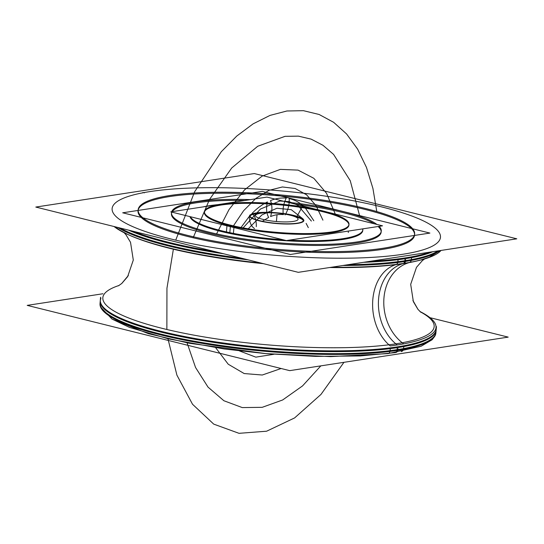 <?xml version="1.0" encoding="UTF-8"?>
<svg xmlns="http://www.w3.org/2000/svg" width="544" height="544" viewBox="0 0 544 544"><rect width="100%" height="100%" fill="white"/><g stroke="black" fill="none" stroke-linecap="round" stroke-linejoin="round"><path stroke-width="0.82" d="M206.557 206.19A86.802 17.034 -175 0 1 217.729 204.653M362.807 228.854A86.802 17.034 -175 0 1 362.841 229.718A86.802 17.034 -175 0 1 339.238 239.183M346.188 238.116A86.802 17.034 -175 0 1 289.238 240.142M283.016 239.761A86.802 17.034 -175 0 1 190.366 216.723M203.218 206.883A86.802 17.034 -175 0 1 213.5 205.122M138.128 210.433L262.249 191.393L429.903 233.077L290.353 254.483L122.699 212.799L138.06 210.446M244.718 200.512A105.257 20.658 -175 0 0 195.697 202.898A105.257 20.658 5 0 0 172.23 211.636A105.257 20.658 -175 0 1 195.697 202.898A105.257 20.658 -175 0 1 244.718 200.512A105.257 20.658 5 0 0 195.697 202.898A105.257 20.658 5 0 0 172.23 211.636A105.257 20.658 -175 0 1 195.697 202.898A105.257 20.658 -175 0 1 244.718 200.512A105.257 20.658 5 0 0 195.697 202.898A105.257 20.658 5 0 0 172.23 211.636M171.496 213.384A105.257 20.658 -175 0 1 171.931 212.14A105.257 20.658 5 0 0 235.851 238.666A105.257 20.658 5 0 0 356.905 242.978A105.257 20.658 5 0 0 378.094 226.515A105.257 20.658 -175 0 1 381.174 231.724M374.258 223.774A105.257 20.658 5 0 0 295.344 204.156A105.257 20.658 -175 0 1 374.258 223.774A105.257 20.658 5 0 0 295.344 204.156A105.257 20.658 -175 0 1 374.258 223.774A105.257 20.658 -175 0 0 295.344 204.156M362.542 228.895A86.802 17.034 -175 0 1 342.774 239.469A86.802 17.034 -175 0 1 249.125 236.885A86.802 17.034 -175 0 1 189.944 216.614A86.802 17.034 5 0 0 249.125 236.885A86.802 17.034 5 0 0 342.774 239.469A86.802 17.034 5 0 0 362.542 228.895A86.802 17.034 -175 0 1 342.774 239.469A86.802 17.034 -175 0 1 249.125 236.885A86.802 17.034 -175 0 1 189.944 216.614A86.802 17.034 5 0 0 249.125 236.885A86.802 17.034 5 0 0 342.774 239.469A86.802 17.034 -175 0 0 362.542 228.895M361.073 241.271A105.291 20.658 -175 0 1 243.596 238.85A105.291 20.658 -175 0 1 171.489 212.996A105.291 20.658 -175 0 1 171.618 212.058M171.727 211.711A105.291 20.658 -175 0 1 200.138 201.26M388.001 247.432A138.774 27.234 -175 0 1 231.513 243.991A138.774 27.234 -175 0 1 138.19 209.474A138.774 27.234 -175 0 1 175.889 194.691M414.589 234.348A138.802 27.241 5 0 0 322.816 201.103A138.802 27.241 5 0 0 170.007 196.513A138.802 27.241 5 0 0 138.128 210.161M138.026 210.841A138.802 27.241 5 0 0 228.14 244.514A138.802 27.241 5 0 0 382.595 249.37A138.802 27.241 5 0 0 414.576 235.035M381.154 232.111A105.257 20.658 -175 0 1 356.905 242.978A105.257 20.658 -175 0 1 239.782 239.299A105.257 20.658 -175 0 1 171.442 213.765M191.706 202.552A105.291 20.658 -175 0 1 250.451 199.634M287.64 202.239A105.291 20.658 -175 0 1 376.917 224.434M379.127 226.352A105.291 20.658 -175 0 1 381.249 231.343A105.291 20.658 -175 0 1 352.648 242.563M164.778 196.391A138.774 27.234 -175 0 1 319.614 199.587A138.774 27.234 -175 0 1 414.65 233.662A138.774 27.234 -175 0 1 376.89 249.132M35.802 207.067L254.3 173.55L516.8 238.816L298.302 272.333L35.802 207.067M402.499 254.32A164.805 32.341 5 0 0 381.351 206.829A164.805 32.341 5 0 0 150.096 191.563A164.805 32.341 5 0 0 171.251 239.054A164.805 32.341 5 0 0 402.499 254.32A164.805 32.341 5 0 0 381.351 206.829A164.805 32.341 5 0 0 150.096 191.563A164.805 32.341 5 0 0 171.251 239.054A164.805 32.341 5 0 0 402.499 254.32A164.805 32.341 5 0 0 381.351 206.829A164.805 32.341 5 0 0 150.096 191.563A164.805 32.341 5 0 0 171.251 239.054A164.805 32.341 5 0 0 402.499 254.32A164.805 32.341 5 0 0 381.351 206.829A164.805 32.341 5 0 0 150.096 191.563A164.805 32.341 5 0 0 171.251 239.054A164.805 32.341 5 0 0 402.499 254.32A164.805 32.341 5 0 0 381.351 206.829A164.805 32.341 5 0 0 150.096 191.563A164.805 32.341 5 0 0 171.251 239.054A164.805 32.341 5 0 0 402.499 254.32M170.007 196.513A138.802 27.241 -175 0 1 364.779 209.365A138.802 27.241 -175 0 1 382.595 249.37A138.802 27.241 -175 0 1 187.823 236.511A138.802 27.241 -175 0 1 170.007 196.513A138.802 27.241 -175 0 1 364.779 209.365A138.802 27.241 -175 0 1 382.595 249.37A138.802 27.241 5 0 0 364.779 209.365A138.802 27.241 5 0 0 170.007 196.513A138.802 27.241 5 0 0 187.823 236.511A138.802 27.241 5 0 0 382.595 249.37A138.802 27.241 -175 0 1 187.823 236.511A138.802 27.241 -175 0 1 170.007 196.513A138.802 27.241 5 0 0 187.823 236.511A138.802 27.241 5 0 0 382.595 249.37A138.802 27.241 -175 0 0 364.779 209.365A138.802 27.241 -175 0 0 170.007 196.513M142.739 192.61A3.774 3.026 79.4 0 1 144.384 192.862M405.069 258.726A168.579 33.082 -175 0 0 432.813 251.695A168.579 33.082 -175 0 1 405.069 258.726A168.579 33.082 -175 0 1 363.548 262.324A168.579 33.082 5 0 0 405.069 258.726L404.892 260.726A168.579 33.082 5 0 0 437.974 250.906A168.579 33.082 -175 0 1 404.892 260.726A168.579 33.082 -175 0 1 348.208 264.676A168.579 33.082 5 0 0 404.892 260.726A168.579 33.082 -175 0 1 348.208 264.676A168.579 33.082 5 0 0 404.892 260.726L405.069 258.726A168.579 33.082 -175 0 1 363.548 262.324A168.579 33.082 -175 0 0 405.069 258.726A168.579 33.082 5 0 0 432.813 251.695A168.579 33.082 -175 0 1 405.069 258.726L404.892 260.726A168.579 33.082 5 0 0 437.974 250.906A168.579 33.082 -175 0 1 404.892 260.726A168.579 33.082 -175 0 1 348.208 264.676M439.321 250.702A168.579 33.082 -175 0 1 397.82 262.487L398.133 258.91A168.579 33.082 -175 0 0 429.678 252.178M396.515 264.37A3.774 2.734 -97.1 0 0 397.902 260.902M420.621 260.025A166.287 32.633 -175 0 1 420.145 260.154A166.287 32.633 -175 0 0 420.621 260.025L429.196 257.196M329.644 267.526A166.287 32.633 -175 0 0 402.846 263.677A166.287 32.633 -175 0 1 329.644 267.526A166.287 32.633 -175 0 0 402.846 263.677A44.628 34.109 -98.7 0 0 378.61 298.602A44.628 34.109 -98.7 0 0 395.835 343.835A166.287 32.633 5 0 1 179.024 332.214A166.287 32.633 5 0 1 119.075 285.457A166.287 32.633 5 0 0 179.024 332.214A166.287 32.633 5 0 0 395.835 343.835A166.287 32.633 5 0 1 179.024 332.214A166.287 32.633 5 0 1 119.075 285.457A166.287 32.633 5 0 0 179.024 332.214A166.287 32.633 5 0 0 395.835 343.835A44.628 34.109 81.3 0 1 378.61 298.602A44.628 34.109 81.3 0 1 402.846 263.677A166.287 32.633 -175 0 0 418.458 260.596A166.287 32.633 -175 0 1 402.846 263.677A44.628 34.109 -98.7 0 0 378.61 298.602A44.628 34.109 -98.7 0 0 395.835 343.835A166.287 32.633 5 0 0 420.281 311.807A166.287 32.633 5 0 1 395.835 343.835A44.628 34.109 81.3 0 1 378.61 298.602A44.628 34.109 81.3 0 1 402.846 263.677A166.287 32.633 -175 0 1 329.644 267.526A166.287 32.633 -175 0 0 402.846 263.677A44.628 34.109 -98.7 0 0 378.61 298.602A44.628 34.109 -98.7 0 0 395.835 343.835A166.287 32.633 5 0 0 420.281 311.807A166.287 32.633 5 0 1 395.835 343.835A166.287 32.633 5 0 0 420.281 311.807M403.396 263.439A3.774 2.883 -98.7 0 0 404.75 261.521A3.774 2.883 81.3 0 1 403.396 263.439A3.774 2.883 -98.7 0 0 404.75 261.521A3.774 2.883 81.3 0 1 403.396 263.439A3.774 2.883 -98.7 0 0 404.75 261.521M441.055 250.437A168.218 33.014 -175 0 1 415.596 261.242A168.218 33.014 -175 0 1 397.406 264.262A44.628 32.32 -97.1 0 0 372.83 299.404A44.628 32.32 -97.1 0 0 390.259 345.93A168.218 33.014 -175 0 0 419.954 311.508M436.132 330.256A168.579 33.082 -175 0 1 397.29 347.657A168.579 33.082 5 0 0 436.132 330.256M436.2 329.467L435.887 333.044A168.579 33.082 -175 0 1 390.041 351.417L390.354 347.847A168.579 33.082 -175 0 0 436.2 329.467A168.579 33.082 -175 0 0 436.03 327.27M435.962 332.255A168.579 33.082 -175 0 1 397.113 349.663A168.579 33.082 -175 0 1 209.535 343.767A168.579 33.082 -175 0 1 100.082 302.872A168.579 33.082 5 0 0 209.535 343.767A168.579 33.082 5 0 0 397.113 349.663A168.579 33.082 5 0 0 435.962 332.255M100.327 300.084L100.014 303.661A168.579 33.082 -175 0 0 214.438 345.324A168.579 33.082 -175 0 0 403.539 349.35L403.852 345.773A168.579 33.082 -175 0 1 214.751 341.748A168.579 33.082 -175 0 1 100.327 300.084A168.579 33.082 -175 0 1 100.885 297.949M100.259 300.873A168.579 33.082 5 0 0 209.712 341.768A168.579 33.082 5 0 0 397.29 347.657A168.579 33.082 -175 0 1 209.712 341.768A168.579 33.082 -175 0 1 100.259 300.873M331.752 267.199A168.218 33.014 -175 0 0 410.87 262.194A44.628 35.768 -100.6 0 0 383.976 297.697A44.628 35.768 -100.6 0 0 403.723 343.862M260.896 263.031A168.218 33.014 -175 0 1 132.471 236.477A168.218 33.014 -175 0 1 114.043 226.515M263.459 263.67A166.287 32.633 -175 0 1 129.764 235.334A166.287 32.633 -175 0 0 263.459 263.67A166.287 32.633 -175 0 1 115.192 226.8A166.287 32.633 -175 0 0 263.459 263.67A166.287 32.633 -175 0 1 115.192 226.8M409.734 262.398A3.774 3.026 -100.6 0 0 411.386 258.828M120.217 228.052A168.579 33.082 5 0 0 241.801 258.284A168.579 33.082 -175 0 1 120.217 228.052A168.579 33.082 5 0 0 241.801 258.284A168.579 33.082 -175 0 1 120.217 228.052A168.579 33.082 -175 0 0 241.801 258.284M342.87 265.492A168.579 33.082 -175 0 0 411.318 260.413L411.631 256.836A168.579 33.082 -175 0 1 370.682 261.229M248.03 259.835A168.579 33.082 -175 0 1 117.851 227.467M215.206 251.668A168.579 33.082 -175 0 1 133.13 231.261M223.7 253.783A168.579 33.082 -175 0 1 128.493 230.112A168.579 33.082 5 0 0 223.7 253.783A168.579 33.082 -175 0 1 128.493 230.112A168.579 33.082 -175 0 0 223.7 253.783M401.261 351.58A3.774 3.026 -100.6 0 0 403.607 347.766M396.97 350.458A3.774 2.883 81.3 0 1 394.794 352.675A3.774 2.883 -98.7 0 0 396.97 350.458A3.774 2.883 81.3 0 1 394.794 352.675A3.774 2.883 -98.7 0 0 396.97 350.458A3.774 2.883 -98.7 0 1 394.794 352.675L360.352 355.946L315.445 356.402L266.261 353.661L189.122 343.237L148.444 333.683L112.044 319.09L100.558 307.006L112.037 319.09L129.452 327.379L168.701 338.932L224.339 348.99L265.288 353.58L330.65 356.612L387.858 353.634M429.957 317.669L508.198 337.124L289.7 370.641L27.2 305.374L102.945 293.753M434.772 336.246L432.113 339.755L421.083 346.263L387.845 353.641A3.774 2.734 -97.1 0 0 387.845 353.641A3.774 2.734 -97.1 0 0 390.116 349.833M250.063 214.934A27.254 5.352 5 0 0 249.56 215.825A27.254 5.352 5 0 0 260.685 221.19A27.254 5.352 5 0 1 249.56 215.825A27.254 5.352 5 0 1 250.063 214.934M289.367 215.009A21.386 4.196 -175 0 1 298.092 219.218A21.386 4.196 -175 0 1 285.056 221.932A21.386 4.196 -175 0 1 262.154 219.184M264.214 219.694A21.386 4.196 -175 0 1 255.483 215.485A21.386 4.196 -175 0 1 268.525 212.772A21.386 4.196 -175 0 1 291.421 215.519M258.067 220.538A27.254 5.352 5 0 0 287.246 224.04A27.254 5.352 5 0 0 303.872 220.578A27.254 5.352 5 0 0 303.532 219.613A27.254 5.352 5 0 1 303.872 220.578A27.254 5.352 5 0 1 287.246 224.04A27.254 5.352 5 0 1 258.067 220.538M319.321 210.895L319.389 210.113A72.549 14.239 -175 0 1 348.996 224.38A72.549 14.239 -175 0 1 304.762 233.587A72.549 14.239 -175 0 1 227.086 224.271L226.42 231.907M229.84 232.492L230.35 226.664M204.388 212.52A72.549 14.239 5 0 0 230.418 225.937A72.549 14.239 5 0 0 306.775 234.362A72.549 14.239 5 0 0 348.928 225.168M348.935 224.767A72.549 14.239 5 0 0 322.905 211.752A72.549 14.239 5 0 0 247.459 203.32A72.549 14.239 5 0 0 204.449 212.133M233.417 233.383L234.063 226.005A72.549 14.239 -175 0 1 204.456 211.732A72.549 14.239 -175 0 1 248.69 202.531A72.549 14.239 -175 0 1 326.366 211.847L326.298 212.629M260.943 220.993A26.84 5.27 -175 0 1 249.988 215.716A26.84 5.27 -175 0 1 266.356 212.31A26.84 5.27 -175 0 1 295.093 215.757M249.954 216.866A26.84 5.27 -175 0 1 260.433 213.275A26.84 5.27 5 0 0 249.954 216.866A26.84 5.27 -175 0 1 260.433 213.275A26.84 5.27 5 0 0 250.39 215.648M292.509 215.118A26.84 5.27 -175 0 1 303.464 220.395A26.84 5.27 -175 0 1 287.096 223.802A26.84 5.27 -175 0 1 258.366 220.354M303.355 220.782A26.84 5.27 5 0 0 293.767 216.22A26.84 5.27 5 0 0 293.61 216.179A26.84 5.27 -175 0 1 293.767 216.22A26.84 5.27 -175 0 0 293.61 216.179M327.277 212.092L382.527 225.835L286.341 240.584L170.789 211.854L266.975 197.098L318.362 209.875M230.418 225.937A72.549 14.239 5 0 0 332.214 232.655A72.549 14.239 5 0 0 322.905 211.752A72.549 14.239 5 0 0 221.102 205.027A72.549 14.239 5 0 0 230.418 225.937A72.549 14.239 5 0 0 332.214 232.655A72.549 14.239 5 0 0 322.905 211.752A72.549 14.239 5 0 0 221.102 205.027A72.549 14.239 5 0 0 230.418 225.937A72.549 14.239 5 0 0 332.214 232.655A72.549 14.239 5 0 0 322.905 211.752L322.973 210.963L322.905 211.752A72.549 14.239 5 0 0 221.102 205.027A72.549 14.239 5 0 0 230.418 225.937A72.549 14.239 5 0 0 332.214 232.655A72.549 14.239 5 0 0 322.905 211.752A72.549 14.239 5 0 0 221.102 205.027A72.549 14.239 5 0 0 230.418 225.937M171.931 212.14A105.257 20.658 5 0 0 235.851 238.666A105.257 20.658 5 0 0 356.905 242.978A105.257 20.658 5 0 0 378.094 226.515A105.257 20.658 -175 0 1 356.905 242.978A105.257 20.658 -175 0 1 235.851 238.666A105.257 20.658 -175 0 1 171.931 212.14A105.257 20.658 5 0 0 235.851 238.666A105.257 20.658 5 0 0 356.905 242.978A105.257 20.658 -175 0 0 378.094 226.515M435.955 328.032A168.579 33.082 -175 0 1 397.29 347.657L397.113 349.663A168.579 33.082 -175 0 1 207.414 343.434A168.579 33.082 -175 0 1 100.225 301.988A168.579 33.082 5 0 0 207.414 343.434A168.579 33.082 5 0 0 397.113 349.663L397.29 347.657A168.579 33.082 -175 0 1 204.517 340.932A168.579 33.082 -175 0 1 100.824 298.717A168.579 33.082 5 0 0 204.517 340.932A168.579 33.082 5 0 0 397.29 347.657A168.579 33.082 5 0 0 435.955 328.032A168.579 33.082 -175 0 1 397.29 347.657L397.113 349.663A168.579 33.082 -175 0 1 207.414 343.434A168.579 33.082 -175 0 1 100.225 301.988M435.975 331.357A168.579 33.082 -175 0 1 397.113 349.663A168.579 33.082 5 0 0 435.975 331.357A168.579 33.082 -175 0 1 397.113 349.663M335.281 214.084L326.543 193.317L313.82 178.296L298.058 170.116L280.384 169.374L262.106 176.127L244.548 189.87L228.997 209.617L216.573 233.913L228.997 209.617L244.548 189.87L262.106 176.127L280.384 169.374L298.058 170.116L313.82 178.296L326.543 193.317L335.281 214.084L326.543 193.317L313.82 178.296L298.058 170.116L280.384 169.374L262.106 176.127L244.548 189.87L228.997 209.617L216.573 233.913L228.997 209.617L244.548 189.87L262.106 176.127L280.384 169.374L298.058 170.116L313.82 178.296L326.543 193.317L335.281 214.084M215.689 347.745L228.235 364.222L244.168 373.551L262.262 375.02L281.112 368.506L262.262 375.02L244.168 373.551L228.235 364.222L215.689 347.745L228.235 364.222L244.168 373.551L262.262 375.02L281.112 368.506L262.262 375.02L244.168 373.551L228.235 364.222L215.689 347.745M273.918 354.28L255.816 357.15L239.442 350.928L255.816 357.15L273.918 354.28L255.816 357.15L239.442 350.928L255.816 357.15L273.918 354.28M232.982 226.556L243.603 210.725L255.857 198.417L269.035 190.346L282.39 186.966L295.14 188.482L306.571 194.806L316.01 205.564L322.918 220.15L316.01 205.564L306.571 194.806L295.14 188.482L282.39 186.966L269.035 190.346L255.857 198.417L243.603 210.725L232.982 226.556L243.603 210.725L255.857 198.417L269.035 190.346L282.39 186.966L295.14 188.482L306.571 194.806L316.01 205.564L322.918 220.15L316.01 205.564L306.571 194.806L295.14 188.482L282.39 186.966L269.035 190.346L255.857 198.417L243.603 210.725L232.982 226.556M276.427 221.53L277.018 214.744L276.427 221.53M166.954 288.211L166.865 329.066L166.954 288.211L166.865 329.066L166.954 288.211L173.366 249.261L166.954 288.211M167.953 338.762L176.902 375.129L192.528 404.26L213.724 424.123L239.013 433.323L266.614 431.208L294.596 417.928L320.987 394.414L343.951 362.324L320.987 394.414L294.596 417.928L266.614 431.208L239.013 433.323L213.724 424.123L192.528 404.26L176.902 375.129L167.953 338.762L176.902 375.129L192.528 404.26L213.724 424.123L239.013 433.323L266.614 431.208L294.596 417.928L320.987 394.414L343.951 362.324L320.987 394.414L294.596 417.928L266.614 431.208L239.013 433.323L213.724 424.123L192.528 404.26L176.902 375.129L167.953 338.762M376.788 211.562L372.926 188.442L366.486 167.457L357.632 149.144L346.589 133.967L333.649 122.318L319.138 114.485L303.416 110.677L286.899 110.99L270.001 115.41L253.15 123.835L236.783 136.041L221.313 151.715L194.616 191.801L175.773 240.033L194.616 191.801L221.313 151.715L236.783 136.041L253.15 123.835L270.001 115.41L286.899 110.99L303.416 110.677L319.138 114.485L333.649 122.318L346.589 133.967L357.632 149.144L366.486 167.457L372.926 188.442L376.788 211.562L372.926 188.442L366.486 167.457L357.632 149.144L346.589 133.967L333.649 122.318L319.138 114.485L303.416 110.677L286.899 110.99L270.001 115.41L253.15 123.835L236.783 136.041L221.313 151.715L194.616 191.801L175.773 240.033L194.616 191.801L221.313 151.715L236.783 136.041L253.15 123.835L270.001 115.41L286.899 110.99L303.416 110.677L319.138 114.485L333.649 122.318L346.589 133.967L357.632 149.144L366.486 167.457L372.926 188.442L376.788 211.562M320.831 365.867L302.546 385.907L282.649 399.976L262.201 407.327L242.264 407.585L223.89 400.738L208.039 387.131L195.548 367.486L187.068 342.842L195.548 367.486L208.039 387.131L223.89 400.738L242.264 407.585L262.201 407.327L282.649 399.976L302.546 385.907L320.831 365.867L302.546 385.907L282.649 399.976L262.201 407.327L242.264 407.585L223.89 400.738L208.039 387.131L195.548 367.486L187.068 342.842L195.548 367.486L208.039 387.131L223.89 400.738L242.264 407.585L262.201 407.327L282.649 399.976L302.546 385.907L320.831 365.867M193.134 237.789L209.488 199.492L231.703 168.001L257.7 146.268L285.036 136.34L298.398 136.136L311.148 139.142L322.966 145.282L333.588 154.414L350.254 180.717L359.584 215.594L350.254 180.717L333.588 154.414L322.966 145.282L311.148 139.142L298.398 136.136L285.036 136.34L257.7 146.268L231.703 168.001L209.488 199.492L193.134 237.789L209.488 199.492L231.703 168.001L257.7 146.268L285.036 136.34L298.398 136.136L311.148 139.142L322.966 145.282L333.588 154.414L350.254 180.717L359.584 215.594L350.254 180.717L333.588 154.414L322.966 145.282L311.148 139.142L298.398 136.136L285.036 136.34L257.7 146.268L231.703 168.001L209.488 199.492L193.134 237.789M404.824 261.514L405.137 257.938L404.824 261.514M437.974 250.906A168.579 33.082 -175 0 1 404.892 260.726M404.389 263.289A44.628 34.109 -98.7 0 0 378.61 298.602A44.628 34.109 -98.7 0 0 397.249 344.957A44.628 34.109 -98.7 0 1 378.61 298.602A44.628 34.109 -98.7 0 1 404.389 263.289M397.045 350.445L397.358 346.875L397.045 350.445M397.29 347.657A168.579 33.082 -175 0 1 204.517 340.932A168.579 33.082 -175 0 1 100.824 298.717M119.075 285.457A166.287 32.633 5 0 0 179.024 332.214A166.287 32.633 5 0 0 395.835 343.835M404.144 263.33A3.774 2.904 -98.9 0 0 405.661 259.808M395.712 352.532A3.774 2.904 -99 0 0 398.045 348.718M313.813 220.735L305.252 207.842L313.813 220.735M270.504 200.559C272.347 205.231 272.374 210.562 270.586 216.553C274.931 214.792 279.174 214.146 283.315 214.608C282.54 209.005 283.519 203.517 286.246 198.152C281.112 197.628 275.862 198.431 270.504 200.559C272.347 205.231 272.374 210.562 270.586 216.553C274.931 214.792 279.174 214.146 283.315 214.608C282.54 209.005 283.519 203.517 286.246 198.152C281.112 197.628 275.862 198.431 270.504 200.559M254.531 228.541C251.185 226.379 249.431 222.333 249.261 216.41L241.04 227.48L249.261 216.41C249.431 222.333 251.185 226.379 254.531 228.541M289.163 198.601C289.517 204.442 288.177 209.875 285.151 214.894C288.177 209.875 289.517 204.442 289.163 198.601C294.188 199.662 298.772 202.001 302.92 205.612C298.772 202.001 294.188 199.662 289.163 198.601M297.017 216.322L302.92 205.612L297.017 216.322M252.028 213.418C255.116 216.179 256.53 220.592 256.272 226.658C256.53 220.592 255.116 216.179 252.028 213.418C256.931 208.42 262.052 204.592 267.403 201.94C262.052 204.592 256.931 208.42 252.028 213.418M262.072 221.496L268.634 217.43C266.417 213.214 266.009 208.046 267.403 201.94C266.009 208.046 266.417 213.214 268.634 217.43L262.072 221.496M311.386 221.068L297.833 205.285L289.204 201.62L279.827 201.022L260.474 209.012L243.1 227.875L260.474 209.012L279.827 201.022L289.204 201.62L297.833 205.285L311.386 221.068L297.833 205.285L289.204 201.62L279.827 201.022L260.474 209.012L243.1 227.875L260.474 209.012L279.827 201.022L289.204 201.62L297.833 205.285L311.386 221.068L297.833 205.285L289.204 201.62L279.827 201.022L260.474 209.012L243.1 227.875L260.474 209.012L279.827 201.022L289.204 201.62L297.833 205.285L311.386 221.068L297.833 205.285L289.204 201.62L279.827 201.022L260.474 209.012L243.1 227.875L260.474 209.012L279.827 201.022L289.204 201.62L297.833 205.285L311.386 221.068M248.261 228.8L261.95 214.9L276.91 208.243L291.244 209.678L303.144 219.014L291.244 209.678L276.91 208.243L261.95 214.9L248.261 228.8L261.95 214.9L276.91 208.243L291.244 209.678L303.144 219.014L291.244 209.678L276.91 208.243L261.95 214.9L248.261 228.8M306.116 223.387L308.312 227.616L306.116 223.387M420.213 260.134L429.223 257.183L440.137 250.573M415.596 261.242L421.11 259.889M424.551 258.971L422.348 260.624L416.493 267.322L410.686 284.322L413.365 301.641L417.935 309.332L420.845 312.276M412.882 300.417L418.037 309.461M436.009 327.556L436.166 329.82L436.009 327.556M436.451 326.652L436.05 331.242M100.579 297.269L100.178 301.852M100.307 300.431L100.83 298.282M124.046 232.676L125.929 234.688L130.526 242.304L133.3 260.052L127.65 276.644L121.815 283.431L118.442 285.818M128.343 275.522L121.693 283.533M127.738 234.403L119.782 230.132L114.974 226.753M348.289 232.506L348.357 231.717"/></g></svg>
